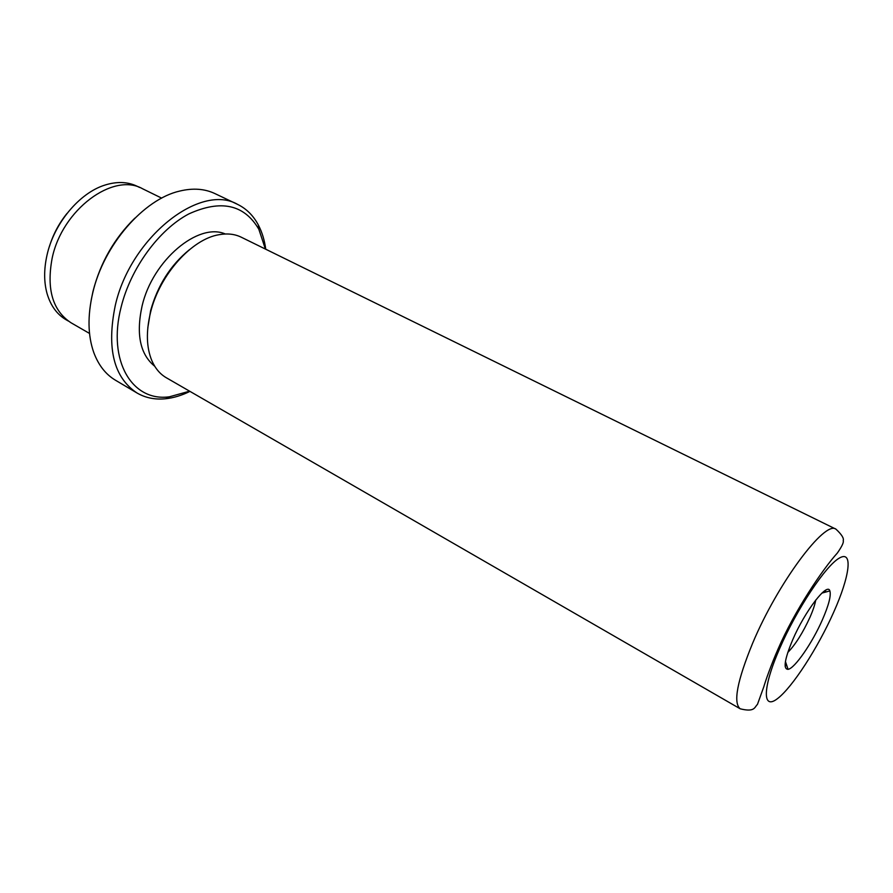 <?xml version="1.0" encoding="UTF-8"?>
<svg xmlns="http://www.w3.org/2000/svg" width="893" height="893" viewBox="0 0 893 893"><rect width="100%" height="100%" fill="white"/><g stroke="black" fill="none" stroke-linecap="round" stroke-linejoin="round"><path stroke-width="1.34" d="M139.587 187.463L137.243 186.313C127.744 181.714 116.961 181.312 104.916 185.085C79.377 192.933 53.87 223.484 46.961 255.353C43.857 269.385 43.891 282.132 47.072 293.596C50.644 305.707 56.985 314.425 66.093 319.75L68.37 321.067M792.671 639.857C804.984 611.058 827.465 581.89 829.876 590.909C831.238 595.575 828.749 605.197 822.397 619.787C812.34 642.86 794.703 668.511 788.061 669.337C783.005 669.203 784.534 659.369 792.671 639.857M787.782 652.482C795.395 644.668 802.807 632.891 810.04 617.141C813.065 610.209 814.963 604.516 815.722 600.063M265.388 249.058L258.836 229.244C244.247 204.43 220.895 199.329 188.791 213.94C158.954 229.668 130.735 268.146 121.147 307.002C107.037 361.297 132.622 402.196 169.514 396.771L189.617 391.179M189.963 391.38C181.815 395.398 173.778 397.843 165.841 398.724C155.181 399.852 145.559 397.943 136.986 392.976C113.757 377.538 106.513 348.404 115.253 305.585C130.445 237.304 200.4 182.741 237.538 204.352C246.446 208.705 253.4 215.626 258.401 225.114C262.084 232.191 264.54 240.228 265.746 249.225M91.209 300.026L92.995 291.386C100.329 262.776 114.282 238.375 134.854 218.149M237.538 204.352L214.934 193.591C204.676 188.724 192.955 187.887 179.772 191.057C143.661 199.117 103.566 245.14 92.705 293.049C87.469 315.754 87.815 335.534 93.743 352.422C98.453 365.137 105.687 374.401 115.443 380.206L136.986 392.976M161.678 198.134L142.612 188.78C113.444 171.903 62.063 209.565 52.14 258.267C46.369 289.299 52.709 310.82 71.139 322.842L89.534 333.446M740.219 708.808L166.321 377.75C160.093 374.134 155.282 368.474 151.899 360.772C146.385 347.533 145.939 331.392 150.571 312.338C159.613 274.765 191.816 238.933 219.12 234.692C227.402 233.207 234.781 234.044 241.255 237.203L835.982 529.181C841.708 534.516 844.119 538.367 843.204 540.723C843.896 542.319 841.943 546.416 837.366 553.013C822.933 568.908 794.658 610.511 777.892 649.423C771.016 665.073 765.446 681.113 763.738 686.996L757.443 704.421C754.451 707.1 755.031 712.491 740.219 708.808C732.986 702.891 737.138 681.002 752.676 643.116C777.848 582.95 825.009 519.96 835.982 529.181M147.825 327.653L150.638 310.597C157.659 285.403 170.563 265.121 189.349 249.761M154.757 366.286C140.134 354.443 135.915 334.317 142.099 305.908C152.614 260.198 198.413 222.078 225.293 233.988M49.495 246.256C53.234 234.223 59.05 223.306 66.964 213.494M786.443 664.504L785.159 666.446M779.578 648.686C762.265 688.336 762.343 710.46 777.479 698.639C792.392 687.364 817.832 647.916 833.716 612.151C849.779 576.298 853.373 549.932 839.453 558.013C825.802 565.481 796.69 609.16 779.578 648.686M825.858 590.106L824.965 592.26M821.906 593.097L829.876 590.909M169.514 396.771L165.841 398.724M258.836 229.244L258.401 225.114M785.438 661.501L788.061 669.337"/></g></svg>

